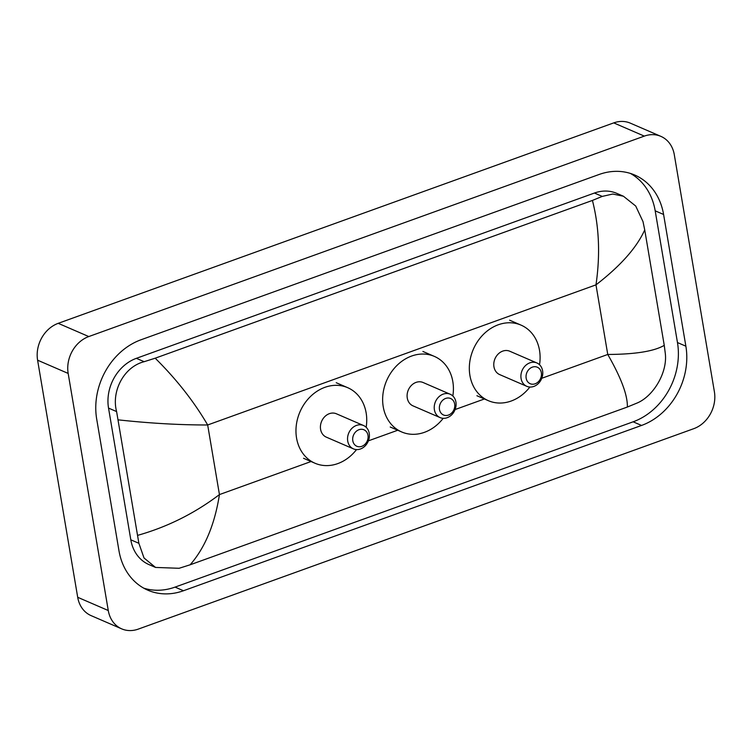 <?xml version="1.0" encoding="UTF-8"?>
<svg xmlns="http://www.w3.org/2000/svg" width="752" height="752" viewBox="0 0 752 752"><rect width="100%" height="100%" fill="white"/><g stroke="black" fill="none" stroke-linecap="round" stroke-linejoin="round"><path stroke-width="1.13" d="M121.692 628.86L91.124 615.634A29.939 24.872 -66.6 0 1 77.7 597.295L37.6 360.199A29.939 24.872 -66.6 0 1 58.214 323.332L613.735 122.886A29.939 24.872 -66.6 0 1 630.308 123.14L660.876 136.366A29.939 24.872 -66.6 0 1 674.3 154.705L714.4 391.801A29.939 24.872 -66.6 0 1 693.786 428.668L138.265 629.114A29.939 24.872 -66.6 0 1 121.692 628.86A29.939 24.872 -66.6 0 1 108.269 610.521L68.169 373.424A29.939 24.872 -66.6 0 1 88.783 336.558L644.304 136.112A29.939 24.872 -66.6 0 1 660.876 136.366M685.871 346.193L663.593 214.47A64.362 53.486 113.4 0 0 634.735 175.037A64.362 53.486 113.4 0 0 599.1 174.483L141.019 339.772A64.362 53.486 113.4 0 0 96.688 419.033L118.976 550.755A64.362 53.486 113.4 0 0 147.834 590.188A64.362 53.486 113.4 0 0 183.469 590.743L641.55 425.444A64.362 53.486 113.4 0 0 685.871 346.193L677.467 342.555L655.189 210.833A64.362 53.486 113.4 0 0 630.439 173.439M143.726 588.149A64.362 53.486 113.4 0 0 175.066 587.105L633.137 421.806A64.362 53.486 113.4 0 0 677.467 342.555M664.251 345.356L665.285 353.346C667.682 372.381 653.497 396.163 637.179 402.997L627.365 407.029C627.685 395.308 621.143 377.786 607.757 354.465C635.327 354.324 654.165 351.278 664.251 345.356L644.727 229.924C636.718 247.662 620.466 265.973 595.979 284.858C600.359 254.862 599.165 226.719 592.416 200.436L602.239 196.404L612.748 194.035L623.427 196.234L616.819 193.377A40.411 33.586 113.4 0 0 594.447 193.029L136.366 358.328A40.411 33.586 113.4 0 0 108.532 408.092L130.81 539.814A40.411 33.586 113.4 0 0 148.934 564.573L155.542 567.431L144.017 557.975L138.876 543.292L116.598 411.579C111.174 391.237 123.892 366.826 144.158 361.693L155.203 358.196C176.466 379.252 193.96 401.512 207.674 424.974C179.85 425.012 150.071 423.31 118.318 419.87M627.365 407.029L190.143 564.79L179.108 568.286L155.542 567.431M592.416 200.436L155.203 358.196M623.427 196.234L635.713 206.029L643.007 221.624L644.727 229.924M137.842 535.302C167.47 526.917 194.665 513.343 219.443 494.581C214.743 524.435 204.976 547.841 190.143 564.79M526.156 378.209A8.977 7.464 -66.6 0 1 532.341 367.145A8.977 7.464 -66.6 0 1 541.346 372.729A8.977 7.464 -66.6 0 1 535.161 383.783A8.977 7.464 -66.6 0 1 526.156 378.209M521.08 378.519A12.718 10.575 -66.6 0 1 525.328 365.745A12.718 10.575 -66.6 0 1 536.89 362.962A12.718 10.575 -66.6 0 1 542.596 370.755A12.718 10.575 -66.6 0 1 538.347 383.529A12.718 10.575 -66.6 0 1 526.785 386.321A12.718 10.575 -66.6 0 1 521.08 378.519M536.89 362.962L509.762 351.231A12.718 10.575 113.4 0 0 498.2 354.013A12.718 10.575 113.4 0 0 493.951 366.788A12.718 10.575 113.4 0 0 499.657 374.581L526.785 386.321M529.878 387.036A41.163 34.207 -66.6 0 1 488.368 400.684A41.163 34.207 -66.6 0 1 469.915 375.464A41.163 34.207 -66.6 0 1 483.658 334.142A41.163 34.207 -66.6 0 1 521.051 325.127A41.163 34.207 -66.6 0 1 539.513 350.347A41.163 34.207 -66.6 0 1 539.532 364.72M439.478 409.483A8.977 7.464 -66.6 0 1 445.663 398.428A8.977 7.464 -66.6 0 1 454.659 404.003A8.977 7.464 -66.6 0 1 448.474 415.066A8.977 7.464 -66.6 0 1 439.478 409.483M434.402 409.802A12.718 10.575 -66.6 0 1 438.651 397.028A12.718 10.575 -66.6 0 1 450.213 394.245A12.718 10.575 -66.6 0 1 455.919 402.038A12.718 10.575 -66.6 0 1 451.67 414.813A12.718 10.575 -66.6 0 1 440.108 417.595A12.718 10.575 -66.6 0 1 434.402 409.802M450.213 394.245L423.085 382.505A12.718 10.575 113.4 0 0 411.523 385.287A12.718 10.575 113.4 0 0 407.274 398.062A12.718 10.575 113.4 0 0 412.98 405.854L440.108 417.595M443.201 418.309A41.163 34.207 -66.6 0 1 401.69 431.958A41.163 34.207 -66.6 0 1 383.229 406.738A41.163 34.207 -66.6 0 1 396.981 365.416A41.163 34.207 -66.6 0 1 434.374 356.401A41.163 34.207 -66.6 0 1 452.826 381.621A41.163 34.207 -66.6 0 1 452.845 396.003M352.801 440.766A8.977 7.464 -66.6 0 1 358.986 429.702A8.977 7.464 -66.6 0 1 367.982 435.286A8.977 7.464 -66.6 0 1 361.797 446.34A8.977 7.464 -66.6 0 1 352.801 440.766M347.725 441.076A12.718 10.575 -66.6 0 1 351.974 428.302A12.718 10.575 -66.6 0 1 363.526 425.519A12.718 10.575 -66.6 0 1 369.232 433.312A12.718 10.575 -66.6 0 1 364.983 446.086A12.718 10.575 -66.6 0 1 353.431 448.869A12.718 10.575 -66.6 0 1 347.725 441.076M363.526 425.519L336.398 413.779A12.718 10.575 113.4 0 0 324.845 416.57A12.718 10.575 113.4 0 0 320.596 429.345A12.718 10.575 113.4 0 0 326.302 437.138L353.431 448.869M356.514 449.593A41.163 34.207 -66.6 0 1 315.003 463.241A41.163 34.207 -66.6 0 1 296.551 438.012A41.163 34.207 -66.6 0 1 310.303 396.689A41.163 34.207 -66.6 0 1 347.697 387.684A41.163 34.207 -66.6 0 1 366.149 412.904A41.163 34.207 -66.6 0 1 366.168 427.277M541.778 378.275L607.757 354.465L595.979 284.858L207.674 424.974L219.443 494.581L311.441 461.39M368.414 440.832L398.118 430.106M455.092 409.549L484.805 398.833M88.783 336.558L58.214 323.332M68.169 373.424L37.6 360.199M108.269 610.521L77.7 597.295M644.304 136.112L613.735 122.886M655.189 210.833L663.593 214.47M633.137 421.806L641.55 425.444M175.066 587.105L183.469 590.743M130.81 539.814L138.876 543.292M108.532 408.092L116.598 411.579M136.366 358.328L144.158 361.693M594.447 193.029L602.239 196.404M521.051 325.127L509.593 320.173M488.368 400.684L476.909 395.721M434.374 356.401L422.906 351.447M401.69 431.958L390.222 427.004M347.697 387.684L336.229 382.721M315.003 463.241L303.545 458.278"/></g></svg>
